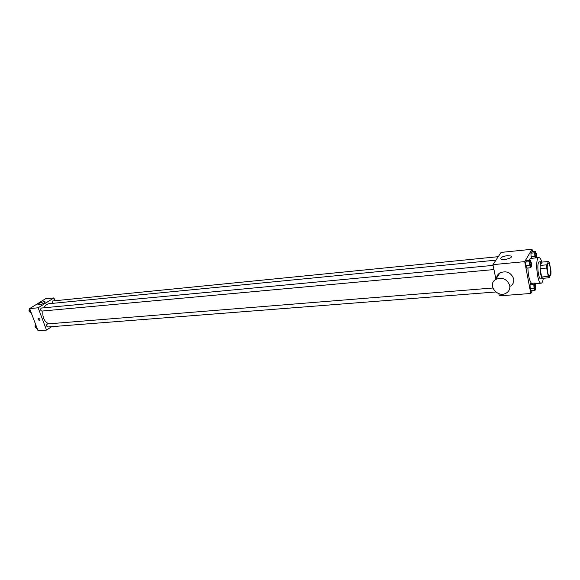 <?xml version="1.0" encoding="UTF-8"?>
<svg xmlns="http://www.w3.org/2000/svg" width="580" height="580" viewBox="0 0 580 580"><rect width="100%" height="100%" fill="white"/><g stroke="black" fill="none" stroke-linecap="round" stroke-linejoin="round"><path stroke-width="0.87" d="M550.123 267.213C550.804 272.15 550.572 275.094 549.427 276.044C547.447 276.537 546.251 263.044 548.281 263.189C548.999 263.269 549.608 264.618 550.123 267.213M548.571 261.478L546.788 264.821L546.722 268.032L548.26 276.435L549.166 277.776L550.92 274.347L550.978 271.164L549.463 262.849L548.571 261.478L542.003 262.095L540.176 265.43L546.788 264.821M540.176 265.43L540.096 268.627L541.655 277.001L542.568 278.327L549.166 277.776M542.249 262.073L541.51 261.66C538.733 261.471 540.328 279.408 543.025 278.733L543.663 278.233M543.025 278.733L540.843 278.915C538.124 279.596 536.536 261.681 539.327 261.87L541.51 261.66M541.655 277.001L548.26 276.435M540.096 268.627L546.722 268.032M543.228 278.675C542.829 281.525 542.148 283.025 541.191 283.185C537.124 284.207 534.738 257.317 538.922 257.607C539.893 257.6 540.821 258.955 541.713 261.681M531.439 283.352C529.38 280.553 528.206 275.435 527.894 267.989M528.684 260.493L530.25 258.441L538.922 257.607M534.622 283.098L530.816 283.402L530.026 284.845L530.2 288.528L531.157 290.754L534.97 290.457L535.739 289L535.565 285.331L534.622 283.098L533.846 284.534L534.02 288.224L534.97 290.457M530.323 260.34L526.495 260.703L525.683 262.073L525.857 265.778L526.828 268.083L530.664 267.735L531.454 266.343L531.287 262.653L530.323 260.34L529.525 261.711L529.692 265.423L530.664 267.735M532.512 251.778L532.041 249.262L524.719 261.631L530.809 293.48L532.317 290.66M535.391 284.918L536.094 283.598M536.275 257.861L536.384 253.772L535.456 251.481L531.701 251.858L530.925 253.17L531.091 256.788L531.715 258.303L531.091 256.788L534.861 256.418L535.485 257.94M498.851 293.661L499.293 295.865L530.809 293.48M532.041 249.262L501.084 252.409L492.957 264.647L495.907 279.154M492.957 264.647L524.719 261.631M507.224 255.649L511.024 256.019C513.952 257.556 503.404 260.812 500.989 259.115C500.134 257.658 502.215 256.505 507.224 255.649M496.56 278.125C496.835 275.913 497.93 274.18 499.858 272.926C506.405 270.418 511.016 272.397 513.691 278.849C514.163 281.916 513.126 284.345 510.581 286.129M509.74 285.505C510.226 288.615 509.182 291.066 506.608 292.856C498.01 298.823 486.533 284.707 495.719 279.451C502.345 276.943 507.022 278.958 509.74 285.505M48.698 323.836C44.254 321.581 42.325 317.296 42.905 310.981M43.935 307.791C45.218 305.326 46.98 303.956 49.213 303.681L495.936 260.159M498.249 256.679L52.708 300.955L52.055 303.398M495.726 291.979L47.705 326.982C46.204 326.083 46.132 325.061 47.473 323.937L492.811 288.006M493.957 269.562L41.767 311.083C40.23 310.199 40.136 309.176 41.477 308.024L493.109 265.386M54.941 300.737L53.904 297.931L38.135 307.791L46.523 330.092L51.685 326.671M53.904 297.931L45.465 298.794L29.623 308.603L38.026 330.738L46.523 330.092M29.623 308.603L38.135 307.791M43.913 301.731L45.023 301.839C46.364 302.579 38.838 305.587 37.859 304.703C38.128 303.536 40.143 302.543 43.913 301.731M40.005 319.188L39.723 320.428C38.215 320.145 37.758 319.377 38.36 318.115L40.005 319.188L39.723 320.428C38.215 320.145 37.765 319.377 38.36 318.115M29.725 308.879L29.478 311.612L31.342 313.127M29.478 311.612L30.718 311.496M30.037 312.127C28.877 311.409 28.717 310.459 29.551 309.278M35.721 324.677L35.474 327.403L37.316 328.882M35.474 327.403L36.721 327.301M35.982 327.867C34.865 327.142 34.713 326.192 35.547 325.032M535.456 251.481L534.695 252.8L534.861 256.418M535.818 257.201L535.818 257.201C534.999 255.86 534.869 254.453 535.427 252.981L536.079 254.33L535.84 257.201C535.014 255.86 534.883 254.453 535.441 252.981L535.427 252.981M531.701 251.858L530.925 253.17L534.695 252.8M530.925 253.17L531.091 256.788M530.686 266.191L530.686 266.191C529.837 264.821 529.707 263.385 530.294 261.877L530.968 263.233L530.707 266.191C529.852 264.821 529.721 263.378 530.316 261.877L530.316 261.877M526.495 260.703L525.683 262.073L525.857 265.778L529.692 265.423M525.857 265.778L526.828 268.083M525.683 262.073L529.525 261.711M534.977 288.912L534.977 288.912C534.144 287.542 534.02 286.114 534.615 284.635L535.26 285.94L534.992 288.912C534.158 287.542 534.042 286.114 534.63 284.635L534.63 284.635M530.816 283.402L530.026 284.845L530.2 288.528L534.02 288.224M530.2 288.528L531.157 290.754M530.026 284.845L533.846 284.534M534.876 283.7L541.191 283.185M499.858 272.926L495.719 279.451M511.241 257.129L511.024 256.019"/></g></svg>
